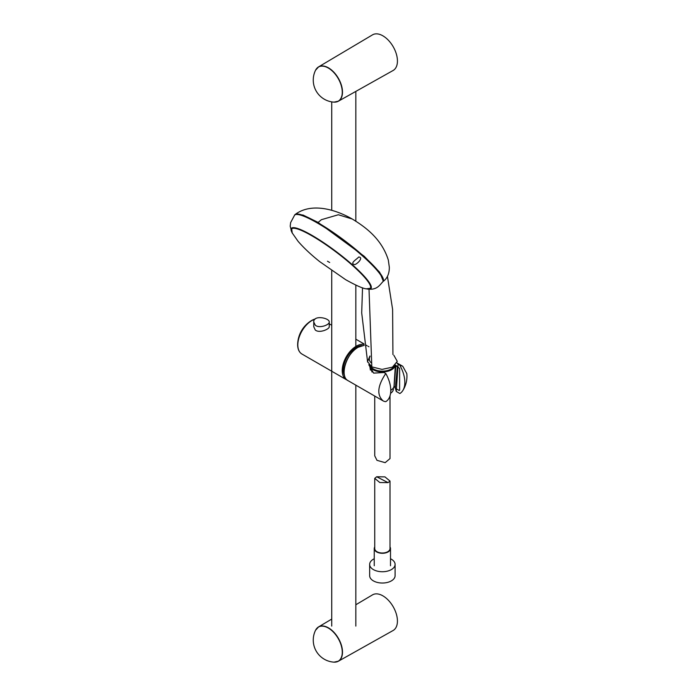 <?xml version="1.0" encoding="UTF-8"?>
<svg xmlns="http://www.w3.org/2000/svg" width="697" height="697" viewBox="0 0 697 697"><rect width="100%" height="100%" fill="white"/><g stroke="black" fill="none" stroke-linecap="round" stroke-linejoin="round"><path stroke-width="1.05" d="M374.245 558.759A12.72 7.345 0 0 0 369.654 564.404A12.72 7.345 0 0 0 377.835 571.261A12.72 7.345 0 0 0 391.853 569.292A12.72 7.345 0 0 0 395.094 564.404A12.72 7.345 0 0 0 390.503 558.759M369.654 564.404L369.654 575.687A12.72 7.345 0 0 0 377.835 582.544A12.72 7.345 0 0 0 391.853 580.584A12.72 7.345 0 0 0 395.094 575.687L395.094 564.404M383.202 400.941A19.908 11.492 120 0 0 385.781 401.655A24.604 14.201 -120 0 0 385.781 373.505C377.46 385.964 376.598 395.112 383.202 400.941L348.221 380.754C339.143 376.519 346.034 353.475 358.066 347.254L364.156 345.329M399.851 365.376A24.604 14.201 60 0 1 402.744 390.677A24.604 14.201 60 0 1 399.851 393.526L396.253 391.453L398.109 364.374L402.77 366.282L406.804 373.627A26.538 26.538 0 0 1 402.744 390.677M368.774 364.731L373.627 373.122L384.038 372.503L385.781 373.505M398.109 364.374L396.854 362.884L402.77 366.273M395.426 388.281L396.253 391.453M344.658 375.997A18.47 10.664 -60 0 1 356.298 347.35A18.47 10.664 -60 0 1 362.222 345.573M347.324 380.135A19.908 11.492 -60 0 1 346.339 379.673A19.908 11.492 -60 0 1 345.381 358.476A19.908 11.492 -60 0 1 364.017 344.388M366.247 345.198A19.908 11.492 -60 0 1 367.136 345.808M315.332 325.246C319.357 328.731 329.62 324.828 329.237 322.058C329.725 317.971 313.284 314.635 313.755 322.058L315.332 325.246M329.237 322.058L329.237 326.719C329.62 329.106 319.217 333.602 315.262 329.986L313.755 326.719L313.755 322.058M316.996 68.175A19.795 11.431 60 0 1 318.59 66.886A19.795 11.431 60 0 1 338.385 78.317A19.795 11.431 60 0 1 338.385 101.178A19.795 11.431 60 0 1 336.477 101.919M316.996 628.189A19.795 11.431 60 0 1 318.59 626.908A19.795 11.431 60 0 1 328.487 627.884A19.795 11.431 60 0 1 341.417 645.326A19.795 11.431 60 0 1 338.385 661.192A19.795 11.431 60 0 1 336.477 661.932M376.685 476.765L374.742 478.351L379.795 482.524L388.063 482.638L390.006 481.061L384.953 476.887L376.685 476.765L388.063 482.638M374.742 478.351L374.742 548.6A7.632 4.409 0 0 0 379.656 552.712A7.632 4.409 0 0 0 388.063 551.536A7.632 4.409 0 0 0 390.006 548.6L390.006 481.061M374.742 546.979A8.129 4.696 0 0 0 374.245 548.6A8.129 4.696 0 0 0 379.473 552.982A8.129 4.696 0 0 0 388.438 551.728A8.129 4.696 0 0 0 390.503 548.6A8.129 4.696 0 0 0 390.006 546.979M390.006 395.879L390.006 458.591L385.153 462.66L376.981 460.334L374.742 455.847L374.742 396.07M393.378 387.872L393.378 389.048A11.004 6.351 180 0 1 390.573 393.282M369.366 365.019A13.051 7.536 180 0 0 373.148 369.724A13.051 7.536 180 0 0 386.861 371.475A13.051 7.536 180 0 0 395.382 365.019L394.058 385.85A11.692 6.752 180 0 1 390.764 390.303M394.406 365.89A12.494 7.214 180 0 1 373.54 369.044A12.494 7.214 180 0 1 370.334 365.881M370.996 362.667A13.051 7.536 180 0 1 369.323 358.981A13.051 7.536 180 0 1 370.029 356.542M370.377 370.063L369.854 366.517M397.926 366.605L395.382 365.15L397.438 366.622L395.234 388.22L394.093 385.981L395.826 366.404L397.002 366.352M395.234 388.22L399.224 390.503L399.616 390.181L399.616 368.452L397.438 366.622M394.267 386.547L394.093 385.981M336.747 101.858A19.804 11.44 -120 0 0 338.324 101.231L393.099 70.493A20.579 11.884 -120 0 0 396.349 54.026A20.579 11.884 -120 0 0 382.88 35.826A20.579 11.884 -120 0 0 372.52 34.85L318.512 66.921A19.804 11.44 -120 0 0 317.179 67.966M338.324 101.231A19.804 11.44 -120 0 0 341.443 85.374A19.804 11.44 -120 0 0 328.487 67.862A19.804 11.44 -120 0 0 318.512 66.921M336.747 661.88A19.804 11.44 -120 0 0 338.324 661.244L393.099 630.506A20.579 11.884 -120 0 0 393.169 606.704A20.579 11.884 -120 0 0 372.52 594.863L355.836 604.769M338.324 661.244A19.804 11.44 -120 0 0 338.393 638.33A19.804 11.44 -120 0 0 318.512 626.934A19.804 11.44 -120 0 0 317.179 627.98M291.634 231.761L290.196 226.185L290.64 222.578L294.77 214.859A55.298 9.383 37 0 1 344.597 240.613A55.298 9.383 37 0 1 383.097 281.405L382.766 281.841A55.29 9.383 -143 0 0 377.713 271.124A55.29 9.383 -143 0 0 330.352 231.143A55.29 9.383 -143 0 0 294.448 215.295A55.29 9.383 -143 0 0 294.448 215.303A55.29 9.383 -143 0 0 294.387 215.39M354.642 264.616C357.195 264.146 363.912 257.481 358.737 256.984C356.751 259.362 349.328 263.414 354.642 264.616M367.014 288.967A49.879 8.469 -143 0 0 367.72 289.089A49.879 8.469 -143 0 0 371.022 288.436A49.879 8.469 -143 0 0 366.448 278.783A49.879 8.469 -143 0 0 323.765 242.748A49.879 8.469 -143 0 0 291.346 228.407A49.879 8.469 -143 0 0 291.625 231.761A49.879 8.469 -143 0 0 291.947 232.406M382.871 281.649C387.183 278.626 389.335 273.843 389.327 267.282L388.325 260.068C381.834 239.228 366.047 227.405 352.351 219.076L352.299 219.041C333.619 208.377 310.609 203.045 295.397 214.301L303.099 215.068L317.928 222.317L364.174 256.235L379.673 272.257L383.315 281.205M369.018 289.238L371.823 366.883L382.034 369.401L392.437 367.153L397.273 361.377L393.849 355.27M392.934 354.555L392.611 309.433L387.427 276.378M352.299 219.041L338.359 214.746L321.369 219.703L317.806 222.726M371.823 366.883L367.519 361.63L369.95 356.001M344.1 371.562A19.682 11.361 -60 0 1 358.014 347.35A19.682 11.361 -60 0 1 358.092 347.315M364.165 345.355L358.171 347.263C346.121 353.475 339.239 376.633 348.221 380.754M315.061 319.13A19.908 11.492 120 0 0 297.819 344.919A19.908 11.492 120 0 0 301.94 354.032C299.118 352.281 297.689 349.171 297.654 344.693L297.68 343.726A19.734 11.396 120 0 0 297.654 344.684A19.734 11.396 120 0 0 299.292 351.323M315.227 318.982A19.734 11.396 120 0 0 310.784 321.021A19.734 11.396 120 0 0 297.68 343.726A28.716 28.716 0 0 1 310.784 321.021L315.244 318.965M318.59 66.886L315.567 70.214A19.734 11.396 60 0 1 338.176 78.439A19.734 11.396 60 0 1 333.994 102.137L338.385 101.178M318.59 626.908L315.567 630.227A19.734 11.396 60 0 1 328.313 628.041A19.734 11.396 60 0 1 342.271 652.209A19.734 11.396 60 0 1 333.994 662.15L338.385 661.192M292.235 232.998L291.66 228.729A49.435 8.39 37 0 1 336.189 251.774A49.435 8.39 37 0 1 370.621 288.227L366.361 288.846A49.287 8.364 -143 0 0 366.369 288.846A49.287 8.364 -143 0 0 365.838 278.791A49.287 8.364 -143 0 0 317.126 238.949A49.287 8.364 -143 0 0 292.226 232.981A49.287 8.364 -143 0 0 292.235 232.998A49.287 8.364 -143 0 0 292.365 233.242M366.047 288.776A49.287 8.364 -143 0 0 366.361 288.846C363.181 288.645 356.306 285.613 345.738 279.741L319.723 261.645C310.94 254.632 303.718 247.844 298.063 241.301L292.235 232.981M327.485 261.236L329.681 262.499L327.485 261.236M368.129 346.278L368.957 346.757M363.939 343.865L355.836 339.186M346.339 379.673L301.94 354.032M329.237 323.826L331.728 325.264M315.567 70.214A22.121 22.121 0 0 0 333.994 102.137M315.567 630.227A22.121 22.121 0 0 0 333.994 662.15M390.503 565.755L390.503 548.6M374.245 565.755L374.245 548.6M394.241 386.486L394.049 385.981M370.691 367.755L372.032 372.076M318.512 626.934L331.728 619.093M331.728 101.875L331.728 210.302M331.728 270.663L331.728 626.098M355.836 91.394L355.836 221.341M355.836 285.108L355.836 346.453M355.836 385.153L355.836 626.098M382.758 281.849C379.517 285.23 377.007 290.17 367.72 289.089M362.527 287.8L361.699 312.883L367.607 362.065M370.621 288.227L371.344 287.269M291.66 228.729L292.383 227.771"/></g></svg>
